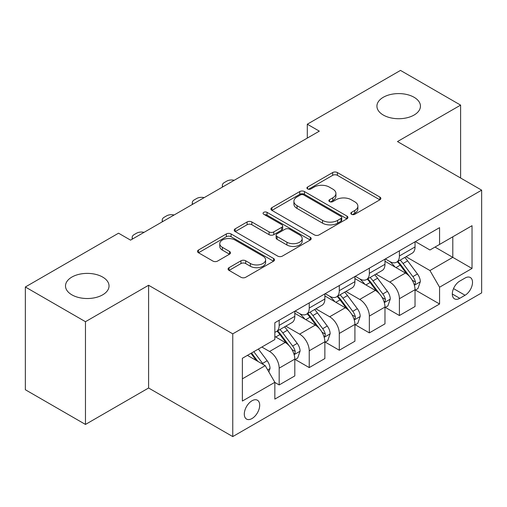 <?xml version="1.0" encoding="UTF-8"?>
<svg xmlns="http://www.w3.org/2000/svg" width="507" height="507" viewBox="0 0 507 507"><rect width="100%" height="100%" fill="white"/><g stroke="black" fill="none" stroke-linecap="round" stroke-linejoin="round"><path stroke-width="0.76" d="M351.503 214.284A2.339 1.35 0 0 0 354.805 214.284L379.882 199.802A3.34 1.927 0 0 0 380.865 198.44A3.34 1.927 0 0 0 379.882 197.077L337.396 172.551A3.34 1.927 0 0 0 332.674 172.551L307.597 187.026A2.339 1.35 0 0 0 306.912 187.983A2.339 1.35 0 0 0 307.597 188.934A2.339 1.35 0 0 0 310.899 188.934L314.15 187.064A10.685 6.166 0 0 1 329.252 187.064L332.795 189.105A10.685 6.166 0 0 1 335.926 193.465A10.685 6.166 0 0 1 332.795 197.825L329.55 199.701A2.339 1.35 0 0 0 328.866 200.658A2.339 1.35 0 0 0 329.55 201.609A2.339 1.35 0 0 0 332.852 201.609L336.097 199.739A10.685 6.166 0 0 1 351.205 199.739L354.748 201.78A10.685 6.166 0 0 1 357.872 206.14A10.685 6.166 0 0 1 354.748 210.5L351.503 212.376A2.339 1.35 0 0 0 350.819 213.327A2.339 1.35 0 0 0 351.503 214.284L351.503 212.376M102.661 277.069A21.763 12.567 0 0 0 78.94 274.344A21.763 12.567 0 0 0 65.504 285.954A21.763 12.567 0 0 0 71.88 294.84A21.763 12.567 0 0 0 95.601 297.565A21.763 12.567 0 0 0 109.037 285.954A21.763 12.567 0 0 0 102.661 277.069M414.08 97.274A21.763 12.567 0 0 0 390.358 94.549A21.763 12.567 0 0 0 376.923 106.159A21.763 12.567 0 0 0 383.298 115.045A21.763 12.567 0 0 0 407.013 117.77A21.763 12.567 0 0 0 420.449 106.159A21.763 12.567 0 0 0 414.08 97.274M251.998 418.541A10.881 6.28 120 0 0 259.109 408.953A10.881 6.28 120 0 0 257.436 400.232A10.881 6.28 120 0 0 251.998 400.771A10.881 6.28 120 0 0 244.887 410.359A10.881 6.28 120 0 0 246.554 419.08A10.881 6.28 120 0 0 251.998 418.541M229.056 267.671A3.34 1.927 0 0 0 228.074 269.033A3.34 1.927 0 0 0 229.056 270.396L240.977 277.278A3.34 1.927 0 0 0 245.692 277.278L273.546 261.2A3.34 1.927 0 0 0 274.528 259.831A3.34 1.927 0 0 0 273.546 258.469L231.059 233.942A3.34 1.927 0 0 0 226.337 233.942L198.484 250.021A3.34 1.927 0 0 0 197.508 251.383A3.34 1.927 0 0 0 198.484 252.746L212.883 261.061A3.34 1.927 0 0 0 217.604 261.061L229.525 254.178A3.34 1.927 0 0 0 230.501 252.816A3.34 1.927 0 0 0 229.525 251.453L222.383 247.334A8.93 5.152 0 0 1 219.772 243.683A8.93 5.152 0 0 1 225.285 238.924A8.93 5.152 0 0 1 235.014 240.039L262.987 256.187A8.93 5.152 0 0 1 265.598 259.831A8.93 5.152 0 0 1 260.091 264.597A8.93 5.152 0 0 1 250.357 263.482L245.692 260.788A3.34 1.927 0 0 0 240.977 260.788L229.056 267.671L229.056 270.396M148.595 285.257L85.468 321.704L25.35 286.994L25.35 389.737L85.468 424.441L148.595 388.001L232.757 436.59L232.757 333.853L148.595 285.257L148.595 388.001M460.609 178.008L460.609 105.12L397.482 141.561L481.65 190.157L232.757 333.853M460.609 105.12L400.492 70.41L307.305 124.209L307.305 138.094M25.35 286.994L118.537 233.195L130.559 240.134L319.328 131.148L307.305 124.209M314.384 234.893A3.34 1.927 0 0 0 319.106 234.893L346.959 218.815A3.34 1.927 0 0 0 347.935 217.452A3.34 1.927 0 0 0 346.959 216.09L304.473 191.557A3.34 1.927 0 0 0 299.751 191.557L271.898 207.642A3.34 1.927 0 0 0 270.915 209.004A3.34 1.927 0 0 0 271.898 210.367L314.384 234.893M264.686 214.791A2.339 1.35 0 0 1 267.056 215.12L267.056 212.344L310.252 237.282A3.34 1.927 0 0 1 311.228 238.645A3.34 1.927 0 0 1 310.252 240.007L282.399 256.086A3.34 1.927 0 0 1 277.678 256.086L235.191 231.56L235.191 228.828A3.34 1.927 0 0 0 234.215 230.197A3.34 1.927 0 0 0 235.191 231.56M235.191 228.828L247.112 221.952A3.34 1.927 0 0 1 251.833 221.952L269.065 231.895A3.34 1.927 0 0 0 273.786 231.895L281.689 227.332A3.34 1.927 0 0 0 282.672 225.97A3.34 1.927 0 0 0 281.689 224.607L263.754 214.252A2.339 1.35 0 0 1 263.07 213.295A2.339 1.35 0 0 1 264.508 212.046A2.339 1.35 0 0 1 267.056 212.344M465.058 278.039L459.767 281.093A10.546 6.084 120 0 0 452.878 290.384A10.546 6.084 120 0 0 454.494 298.832A10.546 6.084 120 0 0 459.767 298.312L465.058 295.258A10.546 6.084 120 0 0 471.947 285.967A10.546 6.084 120 0 0 470.331 277.519A10.546 6.084 120 0 0 465.058 278.039M232.757 436.59L481.65 292.894L481.65 190.157M415.398 241.592L429.949 249.995L439.569 244.444L439.569 227.643L274.845 322.744L274.845 339.544L242.378 358.284L242.378 401.05L274.845 382.303L274.845 399.104L439.569 304.004L439.569 287.203L429.949 270.542L406.037 256.738M439.569 244.444L472.03 225.697L472.03 268.463L439.569 287.203M85.468 321.704L85.468 424.441M435 247.08L452.795 257.353L452.795 236.807L472.03 225.697M429.949 270.542L452.795 257.353L472.03 268.463M242.378 378.837L265.224 365.648L247.429 355.369M274.845 382.443L279.173 384.946L279.173 368.145A13.6 7.852 -120 0 0 269.553 351.484L261.859 347.042M279.173 384.946L294.801 375.921L294.801 359.121A13.6 7.852 -120 0 0 285.181 342.459L274.845 336.49M295.163 359.469L309.232 367.588L309.232 350.787A13.6 7.852 -120 0 0 299.612 334.132L285.802 326.153M309.232 367.588L324.86 358.563L324.86 341.769A13.6 7.852 -120 0 0 315.24 325.107L294.801 313.307M325.221 342.111L339.291 350.236L339.291 333.435A13.6 7.852 -120 0 0 329.67 316.774L315.861 308.801M339.291 350.236L354.919 341.211L354.919 324.41A13.6 7.852 -120 0 0 345.299 307.749L324.86 295.949M355.28 324.759L369.349 332.884L369.349 316.083A13.6 7.852 -120 0 0 359.729 299.422L345.92 291.449M369.349 332.884L384.978 323.859L384.978 307.058A13.6 7.852 -120 0 0 375.357 290.397L354.919 278.597M385.339 307.407L399.408 315.525L399.408 298.724A13.6 7.852 -120 0 0 389.788 282.063L375.979 274.091M399.408 315.525L415.037 306.501L415.037 289.7A13.6 7.852 -120 0 0 405.423 273.039L384.978 261.238M385.339 258.95L389.788 261.517A13.6 7.852 -120 0 0 396.588 262.189A13.6 7.852 -120 0 0 399.408 255.965L399.408 250.826M355.28 276.302L359.729 278.875A13.6 7.852 -120 0 0 366.529 279.547A13.6 7.852 -120 0 0 369.349 273.317L369.349 268.184M325.221 293.661L329.67 296.227A13.6 7.852 -120 0 0 336.471 296.899A13.6 7.852 -120 0 0 339.291 290.676L339.291 285.536M295.163 311.013L299.612 313.58A13.6 7.852 -120 0 0 306.412 314.258A13.6 7.852 -120 0 0 309.232 308.028L309.232 302.888M415.398 290.048L439.569 304.004M396.588 262.189L412.223 253.164A13.6 7.852 -120 0 0 415.037 246.941L415.037 241.801M366.529 279.547L382.164 270.523A13.6 7.852 -120 0 0 384.978 264.293L384.978 259.159M336.471 296.899L352.105 287.875A13.6 7.852 -120 0 0 354.919 281.651L354.919 276.511M306.412 314.258L322.046 305.233A13.6 7.852 -120 0 0 324.86 299.003L324.86 293.864M274.845 332.161A13.6 7.852 -120 0 0 276.353 331.61L291.981 322.585A13.6 7.852 -120 0 0 294.801 316.355L294.801 311.222M276.353 331.61A13.6 7.852 -120 0 0 279.173 325.38L279.173 320.247M265.224 365.648L274.845 382.303M352.435 214.613L354.748 213.276A10.685 6.166 0 0 0 357.872 208.916L357.872 206.14M335.926 193.465L335.926 196.247A10.685 6.166 0 0 1 332.795 200.607L330.482 201.938M379.838 199.828L337.396 175.327A3.34 1.927 0 0 0 332.674 175.327L308.529 189.263M346.915 218.84L304.473 194.333A3.34 1.927 0 0 0 299.751 194.333L271.942 210.392M341.059 218.403A2.339 1.35 0 0 0 341.743 217.452A2.339 1.35 0 0 0 341.059 216.495L303.763 194.967A2.339 1.35 0 0 0 300.455 194.967L297.032 196.944A10.685 6.166 0 0 0 293.908 201.304A10.685 6.166 0 0 0 297.032 205.665L322.528 220.38A10.685 6.166 0 0 0 337.63 220.38L341.059 218.403L341.059 221.185A2.339 1.35 0 0 0 341.743 220.228L341.743 217.452M293.908 201.304L293.908 204.08A10.685 6.166 0 0 0 297.032 208.44L297.032 205.665M341.059 221.185L337.63 223.156A10.685 6.166 0 0 1 322.528 223.156L297.032 208.44M235.235 231.585L247.112 224.728L247.112 221.952M282.672 225.97L282.672 228.746A3.34 1.927 0 0 1 281.689 230.108L273.786 234.671A3.34 1.927 0 0 1 269.065 234.671L251.833 224.728A3.34 1.927 0 0 0 247.112 224.728M267.056 215.12L310.208 240.033M286.943 242.219A8.93 5.152 0 0 0 296.677 243.341A8.93 5.152 0 0 0 302.185 238.575A8.93 5.152 0 0 0 299.574 234.931L289.719 229.24A3.34 1.927 0 0 0 284.997 229.24L277.088 233.803A3.34 1.927 0 0 0 276.112 235.166A3.34 1.927 0 0 0 277.088 236.528L286.943 242.219L286.943 244.995A8.93 5.152 0 0 0 296.677 246.117A8.93 5.152 0 0 0 302.185 241.351L302.185 238.575M276.112 235.166L276.112 237.948A3.34 1.927 0 0 0 277.088 239.31L277.088 236.528M286.943 244.995L277.088 239.31M265.598 259.831L265.598 262.613A8.93 5.152 0 0 1 260.091 267.373A8.93 5.152 0 0 1 250.357 266.257L245.692 263.564A3.34 1.927 0 0 0 240.977 263.564L229.101 270.421M219.772 243.683L219.772 246.459A8.93 5.152 0 0 0 222.383 250.109L222.383 247.334M229.481 254.203L222.383 250.109M273.501 261.225L231.059 236.718A3.34 1.927 0 0 0 226.337 236.718L198.529 252.771M415.037 290.257L417.926 288.591L420.328 281.651A9.012 5.203 -120 0 0 417.451 273.976L407.628 260.858A26.015 15.02 -120 0 0 404.789 257.461M395.016 267.037A26.015 15.02 -120 0 0 389.687 261.46M414.219 284.738L415.265 283.603L415.461 282.031A9.012 5.203 -120 0 0 412.882 276.613L403.059 263.494A26.015 15.02 -120 0 0 400.219 260.097M397.799 261.492A21.598 12.466 60 0 1 401.341 265.522L409.656 276.626M397.336 261.764A26.015 15.02 60 0 1 400.169 265.161L406.703 273.881M234.209 180.296A6.8 3.929 -0 0 0 226.749 181.132L224.341 182.52A6.8 3.929 -0 0 0 222.351 185.296A6.8 3.929 -0 0 0 222.89 186.83M384.978 307.61L387.868 305.943L390.27 299.003A9.012 5.203 -120 0 0 387.392 291.329L377.569 278.21A26.015 15.02 -120 0 0 374.73 274.813M364.958 284.389A26.015 15.02 -120 0 0 359.628 278.812M384.16 302.09L385.206 300.962L385.402 299.39A9.012 5.203 -120 0 0 382.823 293.965L373 280.853A26.015 15.02 -120 0 0 370.161 277.449M367.74 278.85A21.598 12.466 60 0 1 371.282 282.881L379.597 293.978M367.271 279.116A26.015 15.02 60 0 1 370.11 282.519L376.644 291.24M204.15 197.648A6.8 3.929 -0 0 0 196.691 198.484L194.282 199.872A6.8 3.929 -0 0 0 192.292 202.654A6.8 3.929 -0 0 0 192.831 204.182M354.919 324.968L357.803 323.301L360.211 316.355A9.012 5.203 -120 0 0 357.334 308.687L347.51 295.568A26.015 15.02 -120 0 0 344.671 292.165M334.899 301.741A26.015 15.02 -120 0 0 329.569 296.17M354.101 319.448L355.147 318.314L355.344 316.742A9.012 5.203 -120 0 0 352.764 311.323L342.941 298.205A26.015 15.02 -120 0 0 340.102 294.808M337.681 296.202A21.598 12.466 60 0 1 341.224 300.233L349.538 311.336M337.212 296.475A26.015 15.02 60 0 1 340.051 299.871L346.585 308.592M174.091 215A6.8 3.929 -0 0 0 166.626 215.843L164.224 217.23A6.8 3.929 -0 0 0 162.234 220.006A6.8 3.929 -0 0 0 162.772 221.54M324.86 342.32L327.744 340.653L330.152 333.714A9.012 5.203 -120 0 0 327.275 326.039L317.445 312.92A26.015 15.02 -120 0 0 314.613 309.524M304.84 319.099A26.015 15.02 -120 0 0 299.51 313.522M324.043 336.8L325.088 335.672L325.285 334.094A9.012 5.203 -120 0 0 322.706 328.675L312.882 315.563A26.015 15.02 -120 0 0 310.043 312.16M307.622 313.56A21.598 12.466 60 0 1 311.165 317.591L319.48 328.688M307.153 313.827A26.015 15.02 60 0 1 309.992 317.224L316.526 325.944M144.032 232.358A6.8 3.929 -0 0 0 136.567 233.195L134.165 234.583A6.8 3.929 -0 0 0 132.175 237.358A6.8 3.929 -0 0 0 132.714 238.892M294.801 359.678L297.685 358.012L300.093 351.066A9.012 5.203 -120 0 0 297.216 343.391L287.387 330.279A26.015 15.02 -120 0 0 284.547 326.876M293.978 354.159L295.03 353.024L295.226 351.452A9.012 5.203 -120 0 0 292.647 346.034L282.817 332.915A26.015 15.02 -120 0 0 279.984 329.512M277.563 330.913A21.598 12.466 60 0 1 281.106 334.943L289.421 346.04M277.095 331.179A26.015 15.02 60 0 1 279.934 334.582L286.468 343.302M268.83 371.891L270.035 368.424A9.012 5.203 -120 0 0 267.157 360.75L258.386 349.044M263.406 364.596A9.012 5.203 -120 0 0 262.588 363.386L253.817 351.681M251.561 352.986L257.86 361.396M250.933 353.347L256.276 360.477M269.553 351.484L285.181 342.459M299.612 334.132L315.24 325.107M329.67 316.774L345.299 307.749M359.729 299.422L375.357 290.397M389.788 282.063L405.423 273.039M399.408 255.965L415.037 246.941M399.408 298.724L415.037 289.7M369.349 316.083L384.978 307.058M369.349 273.317L384.978 264.293M339.291 333.435L354.919 324.41M339.291 290.676L354.919 281.651M309.232 350.787L324.86 341.769M309.232 308.028L324.86 299.003M279.173 368.145L294.801 359.121M279.173 325.38L294.801 316.355M453.524 288.597L465.058 295.258M452.314 294.009L459.767 298.312M354.748 213.276L354.748 210.5M329.55 201.609L329.55 199.701M332.795 200.607L332.795 197.825M307.597 188.934L307.597 187.026M332.674 175.327L332.674 172.551M337.396 175.327L337.396 172.551M379.882 199.802L379.882 197.077M271.898 210.367L271.898 207.642M299.751 194.333L299.751 191.557M304.473 194.333L304.473 191.557M346.959 218.815L346.959 216.09M322.528 223.156L322.528 220.38M337.63 223.156L337.63 220.38M251.833 224.728L251.833 221.952M269.065 234.671L269.065 231.895M273.786 234.671L273.786 231.895M281.689 230.108L281.689 227.332M310.252 240.007L310.252 237.282M240.977 263.564L240.977 260.788M245.692 263.564L245.692 260.788M250.357 266.257L250.357 263.482M229.525 254.178L229.525 251.453M198.484 252.746L198.484 250.021M226.337 236.718L226.337 233.942M231.059 236.718L231.059 233.942M273.546 261.2L273.546 258.469M414.365 285.232L420.271 281.822M403.059 263.494L407.628 260.858M395.973 267.588L400.169 265.161M412.882 276.613L417.451 273.976M412.172 280.13L415.461 282.031M384.306 302.584L390.213 299.181M373 280.853L377.569 278.21M365.915 284.94L370.11 282.519M382.823 293.965L387.392 291.329M382.107 297.489L385.402 299.39M354.247 319.942L360.147 316.533M342.941 298.205L347.51 295.568M335.856 302.299L340.051 299.871M352.764 311.323L357.334 308.687M352.048 314.841L355.344 316.742M324.188 337.294L330.089 333.885M312.882 315.563L317.445 312.92M305.797 319.651L309.992 317.224M322.706 328.675L327.275 326.039M321.989 332.193L325.285 334.094M294.13 354.647L300.03 351.243M282.817 332.915L287.387 330.279M275.732 337.003L279.934 334.582M292.647 346.034L297.216 343.391M291.931 349.551L295.226 351.452M267.69 369.914L269.971 368.595M262.588 363.386L267.157 360.75M222.351 185.296L222.351 187.14M192.292 202.654L192.292 204.492M162.234 220.006L162.234 221.851M132.175 237.358L132.175 239.203"/></g></svg>
